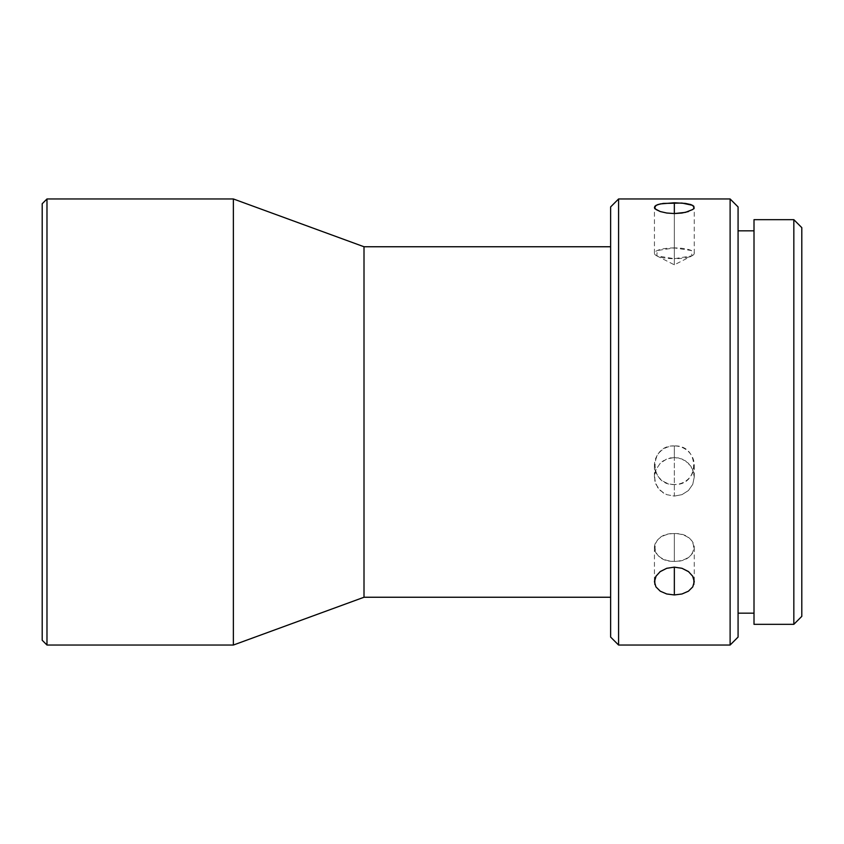 <?xml version="1.0" encoding="UTF-8"?>
<svg xmlns="http://www.w3.org/2000/svg" width="844" height="844" viewBox="0 0 844 844"><rect width="100%" height="100%" fill="white"/><g stroke="black" fill="none" stroke-linecap="round" stroke-linejoin="round"><path stroke-width="0.63" stroke-dasharray="4.22 3.17" d="M674.345 533.566A19.918 13.905 180 0 0 654.438 547.461A19.918 13.905 180 0 0 674.345 561.365L674.345 533.566L674.345 561.365C648.656 562.231 648.656 532.701 674.345 533.566C700.045 532.701 700.045 562.231 674.345 561.365L674.345 533.566L674.345 561.365A19.918 13.905 180 0 0 694.264 547.461A19.918 13.905 180 0 0 674.345 533.566M655.957 576.252L660.282 571.525M674.345 484.519A19.918 19.296 180 0 1 654.438 465.223A19.918 19.296 180 0 1 674.345 445.927L674.345 457.49L666.707 458.999L660.261 463.261L655.946 469.602L654.438 477.029L655.957 484.382L660.282 490.554L666.739 494.658L674.345 496.093L674.345 445.927C648.656 444.725 648.656 485.711 674.345 484.519C700.045 485.711 700.045 444.725 674.345 445.927L674.345 496.093L681.973 494.647L688.43 490.543L692.755 484.361L694.264 477.008L693.884 473.241L690.909 466.215L685.412 460.813L678.238 457.87L670.442 457.87L663.268 460.824L660.261 463.261L655.946 469.602L654.817 473.252L654.817 480.774L657.792 487.674L663.289 492.907L666.739 494.658L674.345 496.093L681.973 494.647L688.43 490.543L692.755 484.361L694.264 477.008L692.745 469.591L688.43 463.261L681.973 458.999L674.345 457.49L674.345 445.927A19.918 19.296 180 0 1 694.264 465.223A19.918 19.296 180 0 1 674.345 484.519M674.345 247.914A19.918 5.391 0 0 0 654.438 253.316A19.918 5.391 0 0 0 674.345 258.707L674.345 213.564L674.345 264.826L674.345 258.707L656.759 255.837L657.286 250.531L674.345 247.914L691.415 250.531L691.943 255.837L674.345 258.707L674.345 264.826L674.345 213.564L674.345 258.707A19.918 5.391 0 0 0 694.264 253.316A19.918 5.391 0 0 0 674.345 247.914M655.946 209.491L654.438 207.307L654.817 206.284M610.623 597.246L610.623 206.928L610.623 597.246M655.946 586.907L654.817 584.364M693.884 584.375L692.745 586.918M738.078 230.823L738.078 613.177L738.078 230.823M754.009 613.177L754.009 219.672L754.009 613.177M801.8 616.363L801.8 227.637L801.8 616.363M793.835 219.672L793.835 624.328L793.835 219.672M738.078 637.072L738.078 206.928L738.078 637.072M738.078 613.177L738.078 234.495L738.078 613.177M618.589 645.038L618.589 198.962L618.589 645.038M730.113 198.962L730.113 645.038L730.113 198.962M364.007 597.246L364.007 246.754L364.007 597.246M233.377 645.038L233.377 198.962L233.377 645.038M46.979 645.038L46.979 198.962L46.979 645.038M42.2 203.742L42.2 640.258L42.2 203.742M694.264 253.316L694.264 207.307L692.745 209.502L688.43 211.549M694.264 477.008L694.264 465.223M688.43 571.536L692.755 576.273M654.438 547.461L654.438 581.685M654.438 465.223L654.438 477.008M654.438 253.316L654.438 207.307M656.759 255.837L674.345 264.826L691.943 255.837M694.264 547.461L694.264 581.685"/><path stroke-width="1.27" d="M46.979 198.962L42.2 203.742L42.2 640.258L46.979 645.038L46.979 198.962L46.979 645.038L233.377 645.038L233.377 198.962L46.979 198.962L233.377 198.962L233.377 645.038L364.007 597.246L364.007 246.754L233.377 198.962L364.007 246.754L364.007 597.246L610.623 597.246L364.007 597.246L233.377 645.038L46.979 645.038L42.2 640.258L42.2 203.742L46.979 198.962M793.835 624.328L801.8 616.363L801.8 227.637L793.835 219.672L793.835 624.328L793.835 219.672L754.009 219.672L754.009 624.328L793.835 624.328L754.009 624.328L754.009 219.672L793.835 219.672L801.8 227.637L801.8 616.363L793.835 624.328M618.589 198.962L610.623 206.928L610.623 637.072L618.589 645.038L618.589 198.962L618.589 645.038L730.113 645.038L738.078 637.072L738.078 206.928L730.113 198.962L730.113 645.038L730.113 198.962L618.589 198.962L730.113 198.962L738.078 206.928L738.078 637.072L730.113 645.038L618.589 645.038L610.623 637.072L610.623 206.928L618.589 198.962M659.955 571.768L666.739 568.297L674.345 567.147L674.345 594.946L666.707 593.976L660.261 591.19L655.946 586.907L654.438 581.674L656.104 576.009M654.817 584.364L654.817 578.942L655.957 576.252L660.282 571.525L666.739 568.297L674.345 567.147L681.973 568.297L688.43 571.536L692.755 576.273L693.884 578.942L693.884 584.375M654.585 207.983L655.957 205.366L660.282 203.921L674.345 202.771L674.345 213.564L666.707 213.015L660.261 211.549L655.292 208.943M654.438 207.307L655.946 209.491L660.261 211.549L666.707 213.015L674.345 213.564L674.345 202.771L685.423 203.415L690.909 204.575L693.884 206.284L693.884 208.394L692.745 209.502L685.412 212.382L674.345 213.564L681.973 213.026L688.43 211.549M610.623 246.754L364.007 246.754L610.623 246.754M654.817 206.284L657.792 204.575L663.289 203.415L681.973 203.056L692.755 205.366L694.116 207.983M692.671 576.135L694.264 581.685L692.745 586.918L688.43 591.19L681.973 593.986L674.345 594.946L666.707 593.976L660.261 591.19L655.946 586.907M738.078 613.177L754.009 613.177L738.078 613.177M754.009 230.823L738.078 230.823L754.009 230.823M693.399 208.953L692.713 209.523M692.745 586.918L688.43 591.19L681.973 593.986L674.345 594.946L674.345 567.147L681.973 568.297L688.757 571.778"/></g></svg>

